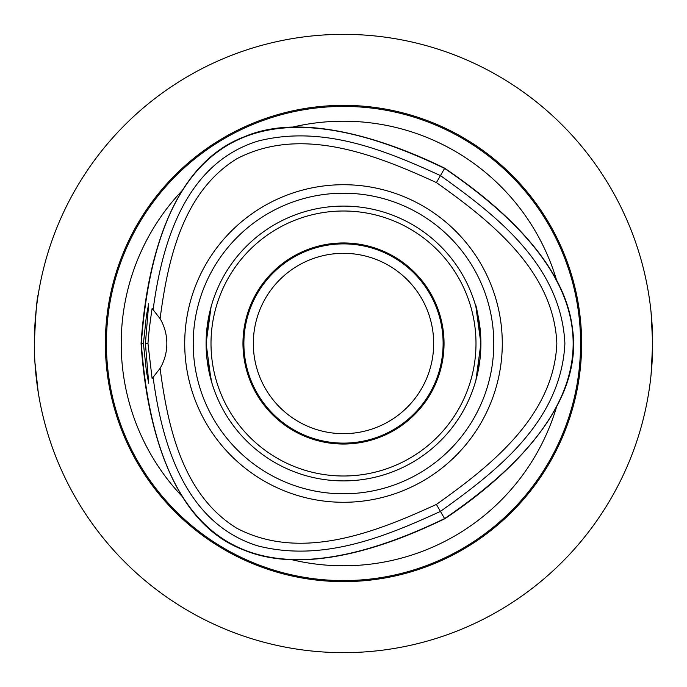 <?xml version="1.0" encoding="UTF-8"?>
<svg xmlns="http://www.w3.org/2000/svg" width="687" height="687" viewBox="0 0 687 687"><rect width="100%" height="100%" fill="white"/><g stroke="black" fill="none" stroke-linecap="round" stroke-linejoin="round"><path stroke-width="1.03" d="M651.07 374.733L652.65 343.5L651.07 312.267M649.945 302.701L649.481 299.334M649.481 387.666L649.945 384.299M343.5 243.885A99.615 99.615 0 0 1 443.115 343.5A99.615 99.615 0 0 1 343.5 443.115A99.615 99.615 0 0 1 243.885 343.5A99.615 99.615 0 0 1 343.5 243.885M343.5 253.323A90.177 90.177 0 0 0 265.405 388.584A90.177 90.177 0 0 0 421.595 388.584A90.177 90.177 0 0 0 343.5 253.323M34.35 343.5C35.647 313.701 36.952 297.342 38.266 294.431C36.952 297.342 35.647 313.701 34.35 343.5M34.925 362.289L38.266 392.569M193.21 343.5A150.29 150.29 0 0 1 343.5 193.21A150.29 150.29 0 0 1 493.79 343.5A150.29 150.29 0 0 1 343.5 493.79A150.29 150.29 0 0 1 193.21 343.5M502.283 343.5A158.783 158.783 0 0 1 343.5 502.283A158.783 158.783 0 0 1 184.717 343.5A158.783 158.783 0 0 1 343.5 184.717A158.783 158.783 0 0 1 502.283 343.5M480.9 343.5A137.4 137.4 0 0 0 343.5 206.1A137.4 137.4 0 0 0 206.1 343.5A137.4 137.4 0 0 0 343.5 480.9A137.4 137.4 0 0 0 480.9 343.5M343.5 242.958A100.542 100.542 0 0 0 256.431 393.771A100.542 100.542 0 0 0 430.569 393.771A100.542 100.542 0 0 0 343.5 242.958M343.5 475.997A132.497 132.497 0 0 1 228.754 277.256A132.497 132.497 0 0 1 458.246 277.256A132.497 132.497 0 0 1 343.5 475.997M211.089 380.203L206.1 343.5L211.089 306.797L206.237 337.274L206.237 349.726M480.763 349.726L480.763 337.274C478.367 316.441 476.46 305.268 475.026 303.748M211.974 383.252L206.907 358.356M480.05 358.743L475.911 380.203L480.9 343.5L475.911 306.797M143.411 343.5L146.451 315.393L148.71 303.748L145.421 343.5L148.71 383.252L146.443 371.598L143.411 343.5L141.075 343.5C144.433 396.648 160.767 517.354 241.987 549.274C315.986 581.296 417.773 531.48 444.712 518.805C489.058 489.324 585.427 414.828 572.46 328.532C563.203 248.436 469.152 185.181 444.721 168.203C419.989 156.155 314.921 106.064 244.04 136.893C161.17 168.418 144.734 287.784 141.075 343.5M145.421 343.5L147.971 343.5C148.512 334.87 149.895 323.182 152.11 308.446M152.11 308.429L160.097 318.665A49.069 49.069 0 0 1 160.097 368.335L152.11 378.554L147.971 343.5M444.721 168.203L444.601 168.418C257.805 78.327 156.713 136.687 141.324 343.5C156.705 550.321 257.797 608.682 444.583 518.591C616.007 401.869 616.007 285.139 444.601 168.418L440.453 175.597C385.295 150.324 322.942 124.639 258.003 141.075C183.712 163.918 161.668 245.998 153.149 309.493M160.097 318.665C167.774 260.072 182.613 192.094 236.843 158.749C301.25 125.094 375.755 154.781 436.417 182.587C490.836 221.223 553.782 270.901 556.839 343.5C553.782 416.107 490.819 465.786 436.408 504.421C375.737 532.227 301.232 561.906 236.835 528.26C182.605 494.906 167.765 426.936 160.097 368.335M153.141 377.515C161.668 441.002 183.704 523.082 257.994 545.933C322.933 562.37 385.278 536.684 440.444 511.411C495.387 472.038 561.013 422.307 564.894 343.5C561.013 264.701 495.396 214.971 440.453 175.597L436.417 182.587M436.408 504.421L444.712 518.805M554.83 277.402L559.029 285.466M182.038 496.289A222.296 222.296 0 0 1 182.055 190.694M556.547 406.944A222.296 222.296 0 0 1 291.915 559.725M291.898 127.275A222.296 222.296 0 0 1 556.547 280.056M343.5 105.36A238.14 238.14 0 0 1 549.729 462.566A238.14 238.14 0 0 1 137.271 462.566A238.14 238.14 0 0 1 343.5 105.36M343.5 652.65A309.15 309.15 0 0 0 652.65 343.5A309.15 309.15 0 0 0 343.5 34.35A309.15 309.15 0 0 0 34.35 343.5A309.15 309.15 0 0 0 343.5 652.65M638.747 435.163L637.957 437.671L638.747 435.163M435.163 638.747L437.671 637.957M251.837 638.747L249.329 637.957L251.837 638.747M48.253 435.163L49.043 437.671M48.253 251.837L49.043 249.329L48.253 251.837M251.837 48.253L249.329 49.043M435.163 48.253L437.671 49.043M638.747 251.837L637.957 249.329M106.416 343.5A237.084 237.084 0 0 1 343.5 106.416A237.084 237.084 0 0 1 580.584 343.5A237.084 237.084 0 0 1 343.5 580.584A237.084 237.084 0 0 1 106.416 343.5"/></g></svg>

